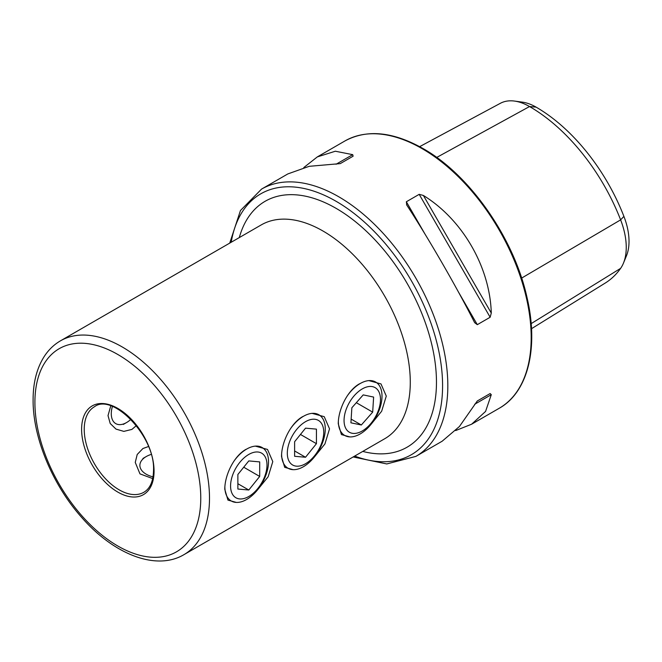 <?xml version="1.0" encoding="UTF-8"?>
<svg xmlns="http://www.w3.org/2000/svg" width="662" height="662" viewBox="0 0 662 662"><rect width="100%" height="100%" fill="white"/><g stroke="black" fill="none" stroke-linecap="round" stroke-linejoin="round"><path stroke-width="0.99" d="M313.978 457.492L324.918 443.979L329.535 428.844L324.248 416.679L312.1 413.369M257.228 490.252L268.168 476.739L272.794 461.604L267.506 449.44L255.358 446.13M110.744 405.905L108.022 415.612L110.206 423.498L116.007 429.1L123.852 431.384L131.904 429.406L136.38 425.608M370.72 424.731L381.66 411.218L386.277 396.083L380.989 383.919L368.842 380.609M148.47 446.536L142.934 448.513L137.2 454.496L135.255 462.432L139.972 473.876L152.707 478.593M246.132 449.275C234.133 455.696 224.724 474.977 224.782 489.326L227.943 500.1L236.334 502.425M302.873 416.514C290.875 422.935 281.474 442.216 281.524 456.565L284.685 467.339L293.084 469.664M359.615 383.753C347.616 390.175 338.216 409.455 338.265 423.804L341.427 434.578L349.826 436.903M229.722 243.12L240.463 210.516L261.54 189.109A154.32 89.097 60 0 1 338.704 196.746A154.32 89.097 60 0 1 439.518 332.738A154.32 89.097 60 0 1 415.86 456.399L442.15 441.223L459.42 426.527L477.302 400.965L490.153 393.542L491.287 394.676L485.569 411.433L471.634 424.201L455.655 430.573M406.758 205.055L406.344 201.761L419.195 194.338L423.382 195.456C462.548 219.594 489.963 267.076 491.287 313.06L490.153 317.247L477.302 324.67L474.654 322.667C456.325 286.497 428.91 239.015 406.758 205.055L406.551 204.74M303.8 167.552L317.313 156.911L335.336 151.226L352.705 154.651L353.119 156.191L340.268 163.613L309.195 166.319L287.829 173.932L261.54 189.109M419.65 146.65L500.373 103.297A59.381 34.283 60 0 1 514.548 101.079L522.442 102.155A54.036 31.197 60 0 1 536.079 107.12A143.414 82.8 60 0 1 623.902 216.375L620.625 219.867L521.623 278.098M531.512 328.7L605.217 283.071A148.76 85.886 60 0 0 620.625 268.35A59.381 34.283 -120 0 0 623.488 263.054L626.509 255.681A54.036 31.197 -120 0 0 623.902 216.375M514.548 101.079A59.381 34.283 60 0 1 529.534 106.541A148.76 85.886 60 0 1 620.625 219.867A59.381 34.283 -120 0 1 623.488 263.054M477.277 400.982L490.153 393.542M305.53 421.677A25.752 14.87 120 0 0 287.316 453.222A25.752 14.87 120 0 0 305.53 463.731A25.752 14.87 120 0 0 323.735 432.195A25.752 14.87 120 0 0 305.53 421.677M281.615 454A30.866 17.816 120 0 0 288.011 468.233A30.866 17.816 120 0 0 303.444 466.702A30.866 17.816 120 0 0 323.602 439.502A30.866 17.816 120 0 0 318.877 414.768A30.866 17.816 120 0 0 303.444 416.299A30.866 17.816 120 0 0 290.56 428.604M294.615 441.728L294.615 456.284L305.53 457.252L316.436 443.681L316.436 429.133L305.53 428.157L294.615 441.728M300.465 434.454L316.436 443.681M294.615 450.954L305.53 457.252M248.788 454.438A25.752 14.87 120 0 0 230.575 485.982A25.752 14.87 120 0 0 248.788 496.492A25.752 14.87 120 0 0 266.993 464.956A25.752 14.87 120 0 0 248.788 454.438M224.873 486.76A30.866 17.816 120 0 0 231.27 500.993A30.866 17.816 120 0 0 246.694 499.462A30.866 17.816 120 0 0 266.86 472.263A30.866 17.816 120 0 0 262.127 447.529A30.866 17.816 120 0 0 246.694 449.059A30.866 17.816 120 0 0 233.81 461.356M237.873 474.488L237.873 489.044L248.788 490.012L259.694 476.441L259.694 461.894L248.788 460.918L237.873 474.488M243.724 467.215L259.694 476.441M237.873 483.715L248.788 490.012M153.038 476.863A21.606 12.47 180 0 1 146.211 456.565L142.934 458.46L146.211 456.565A21.606 12.47 180 0 1 151.159 454.43M130.894 419.327A21.606 12.47 -60 0 1 126.566 422.546A21.606 12.47 -60 0 1 112.399 406.485M126.566 422.546L123.297 424.433L126.566 422.546M363.637 388.189A25.752 14.87 120 0 0 344.108 418.856A25.752 14.87 120 0 0 360.906 431.698A25.752 14.87 120 0 0 380.427 401.04A25.752 14.87 120 0 0 363.637 388.189M338.356 421.239A30.866 17.816 120 0 0 344.753 435.472A30.866 17.816 120 0 0 358.547 434.818A30.866 17.816 120 0 0 380.021 407.8A30.866 17.816 120 0 0 375.619 382.015A30.866 17.816 120 0 0 361.816 382.669A30.866 17.816 120 0 0 347.302 395.843M351.861 407.759L350.918 422.811L361.328 424.996L372.681 412.136L373.625 397.076L363.215 394.891L351.861 407.759M356.33 402.695L372.681 412.136M351.15 419.12L361.328 424.996M183.928 554.665L384.713 438.741A123.455 71.281 -120 0 0 410.283 382.222A123.455 71.281 -120 0 0 322.99 231.021A123.455 71.281 -120 0 0 261.258 224.906L60.474 340.831C53.862 344.679 48.384 349.991 44.04 356.785C36.749 368.42 33.1 382.777 33.1 399.865C32.786 437.615 52.588 485.072 82.005 517.8C114.013 554.4 156.141 571.116 183.928 554.665A123.455 71.281 -120 0 0 209.498 498.147A123.455 71.281 -120 0 0 155.611 373.906A123.455 71.281 -120 0 0 60.474 340.831M239.296 237.584A141.974 81.972 60 0 1 336.081 208.34A141.974 81.972 60 0 1 435.563 366.16A141.974 81.972 60 0 1 362.751 451.418M84.231 429.348A49.385 28.507 -120 0 0 105.788 479.048A49.385 28.507 -120 0 0 143.844 492.28C150.059 488.63 153.286 481.348 153.526 470.425C155.429 436.432 112.606 392.632 94.459 406.741A49.385 28.507 -120 0 0 84.231 429.348M200.768 498.147A117.282 67.714 -120 0 0 117.836 354.501A117.282 67.714 -120 0 0 34.904 402.388A117.282 67.714 -120 0 0 117.836 546.026A117.282 67.714 -120 0 0 200.768 498.147M154.064 471.178A51.231 29.583 -120 0 0 117.836 408.429A51.231 29.583 -120 0 0 81.608 429.348A51.231 29.583 -120 0 0 117.836 492.098A51.231 29.583 -120 0 0 154.064 471.178M422.066 148.619A154.32 89.097 60 0 1 522.881 284.61A154.32 89.097 60 0 1 499.231 408.264C528.028 392.194 538.851 347.898 527.051 297.668C514.184 238.411 469.805 174.743 422.993 148.528C392.947 131.614 366.913 129.098 344.91 140.973A154.32 89.097 60 0 1 422.066 148.619M231.212 242.251A150.613 86.962 60 0 1 336.081 201.289A150.613 86.962 60 0 1 442.175 374.742A150.613 86.962 60 0 1 354.667 456.085M536.079 107.12L529.534 106.541L436.705 157.44M620.625 268.35L531.156 323.627M477.302 324.67L458.278 291.719M425.36 234.704L406.344 201.761M490.153 317.247L419.195 194.338M491.287 313.06L423.382 195.456M474.654 404.275L491.287 394.676M352.705 154.651L336.073 164.25M353.177 456.954L386.774 463.946L415.86 456.399M471.634 424.201L499.231 408.264M317.313 156.911L344.91 140.973"/></g></svg>

